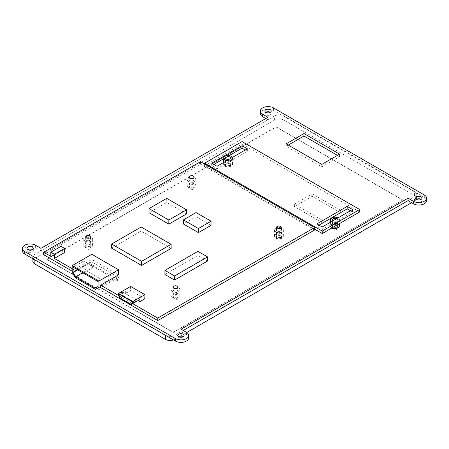<?xml version="1.0" encoding="UTF-8"?>
<svg xmlns="http://www.w3.org/2000/svg" width="449" height="449" viewBox="0 0 449 449"><rect width="100%" height="100%" fill="white"/><g stroke="black" fill="none" stroke-linecap="round" stroke-linejoin="round"><path stroke-width="0.34" stroke-dasharray="2.25 1.68" d="M178.629 336.699A3.149 1.818 0 0 0 177.793 337.934A3.149 1.818 0 0 0 178.719 339.219A3.149 1.818 0 0 0 182.148 339.612A3.149 1.818 0 0 0 184.096 337.934A3.149 1.818 0 0 0 183.259 336.699M265.741 112.301A3.149 1.818 0 0 0 264.904 113.535A3.149 1.818 0 0 0 265.83 114.821A3.149 1.818 0 0 0 269.26 115.219A3.149 1.818 0 0 0 271.207 113.535A3.149 1.818 0 0 0 270.371 112.301M27.855 249.65A3.149 1.818 0 0 0 27.013 250.884A3.149 1.818 0 0 0 27.939 252.17A3.149 1.818 0 0 0 31.374 252.562A3.149 1.818 0 0 0 33.316 250.884A3.149 1.818 0 0 0 32.48 249.65M416.52 199.35A3.149 1.818 0 0 0 415.684 200.585A3.149 1.818 0 0 0 416.605 201.876A3.149 1.818 0 0 0 420.04 202.269A3.149 1.818 0 0 0 421.987 200.585A3.149 1.818 0 0 0 421.145 199.35M90.013 246.888A2.52 1.454 0 0 0 87.263 246.574A2.52 1.454 0 0 0 85.708 247.921A2.52 1.454 0 0 0 86.444 248.948A2.52 1.454 0 0 0 89.194 249.262A2.52 1.454 0 0 0 90.749 247.921A2.52 1.454 0 0 0 90.013 246.888M90.013 244.419A2.52 1.454 0 0 0 87.263 244.104A2.52 1.454 0 0 0 85.708 245.451A2.52 1.454 0 0 0 86.444 246.479A2.52 1.454 0 0 0 89.194 246.793A2.52 1.454 0 0 0 90.749 245.451A2.52 1.454 0 0 0 90.013 244.419M193.379 187.211A2.52 1.454 0 0 0 190.634 186.896A2.52 1.454 0 0 0 189.08 188.238A2.52 1.454 0 0 0 189.815 189.27A2.52 1.454 0 0 0 192.565 189.585A2.52 1.454 0 0 0 194.12 188.238A2.52 1.454 0 0 0 193.379 187.211M193.379 184.741A2.52 1.454 0 0 0 190.634 184.427A2.52 1.454 0 0 0 189.08 185.768A2.52 1.454 0 0 0 189.815 186.801A2.52 1.454 0 0 0 192.565 187.115A2.52 1.454 0 0 0 194.12 185.768A2.52 1.454 0 0 0 193.379 184.741M280.709 237.628A2.52 1.454 0 0 0 277.965 237.313A2.52 1.454 0 0 0 276.41 238.66A2.52 1.454 0 0 0 277.145 239.687A2.52 1.454 0 0 0 279.895 240.002A2.52 1.454 0 0 0 281.45 238.66A2.52 1.454 0 0 0 280.709 237.628M280.709 235.158A2.52 1.454 0 0 0 277.965 234.844A2.52 1.454 0 0 0 276.41 236.191A2.52 1.454 0 0 0 277.145 237.218A2.52 1.454 0 0 0 279.895 237.532A2.52 1.454 0 0 0 281.45 236.191A2.52 1.454 0 0 0 280.709 235.158M177.344 297.311A2.52 1.454 0 0 0 174.594 296.997A2.52 1.454 0 0 0 173.039 298.338A2.52 1.454 0 0 0 173.774 299.371A2.52 1.454 0 0 0 176.524 299.685A2.52 1.454 0 0 0 178.079 298.338A2.52 1.454 0 0 0 177.344 297.311M177.344 294.841A2.52 1.454 0 0 0 174.594 294.527A2.52 1.454 0 0 0 173.039 295.869A2.52 1.454 0 0 0 173.774 296.901A2.52 1.454 0 0 0 176.524 297.216A2.52 1.454 0 0 0 178.079 295.869A2.52 1.454 0 0 0 177.344 294.841M229.826 165.653A2.52 1.454 0 0 0 227.082 165.339A2.52 1.454 0 0 0 225.527 166.68A2.52 1.454 0 0 0 226.262 167.713A2.52 1.454 0 0 0 229.012 168.027A2.52 1.454 0 0 0 230.567 166.68A2.52 1.454 0 0 0 229.826 165.653M229.826 163.183A2.52 1.454 0 0 0 227.082 162.869A2.52 1.454 0 0 0 225.527 164.211A2.52 1.454 0 0 0 226.262 165.243A2.52 1.454 0 0 0 229.012 165.558A2.52 1.454 0 0 0 230.567 164.211A2.52 1.454 0 0 0 229.826 163.183M336.761 227.39A2.52 1.454 0 0 0 334.017 227.076A2.52 1.454 0 0 0 332.462 228.423A2.52 1.454 0 0 0 333.197 229.45A2.52 1.454 0 0 0 335.947 229.765A2.52 1.454 0 0 0 337.502 228.423A2.52 1.454 0 0 0 336.761 227.39M336.761 224.921A2.52 1.454 0 0 0 334.017 224.607A2.52 1.454 0 0 0 332.462 225.954A2.52 1.454 0 0 0 333.197 226.981A2.52 1.454 0 0 0 335.947 227.295A2.52 1.454 0 0 0 337.502 225.954A2.52 1.454 0 0 0 336.761 224.921M265.808 118.536L267.946 119.776L267.946 117.301M267.946 119.776L40.966 250.817L40.966 248.348M188.659 337.934A7.717 4.456 0 0 0 186.402 334.786L181.054 331.699L181.054 329.224M181.054 331.699L174.97 335.207A6.83 3.946 180 0 1 165.311 335.207M340.684 210.312L312.167 193.845L294.348 204.138L322.859 220.599L340.684 210.312L340.684 212.781L312.167 196.32L294.348 206.607L322.859 223.069L340.684 212.781M288.286 145.072L286.148 146.307L321.793 166.888L339.612 156.6L337.474 155.365M40.966 250.817L35.623 247.73A7.717 4.456 0 0 0 27.215 246.765A7.717 4.456 0 0 0 22.45 250.884M426.55 200.585A7.717 4.456 0 0 0 424.288 197.437L273.514 110.387A7.717 4.456 0 0 0 265.101 109.421A7.717 4.456 0 0 0 260.341 113.535M339.612 156.6L339.612 154.13M321.793 166.888L321.793 164.418M286.148 146.307L286.148 143.837M312.167 196.32L312.167 193.845M322.859 223.069L322.859 220.599M294.348 206.607L294.348 204.138M333.068 220.723A2.52 1.454 0 0 0 333.197 220.807A2.52 1.454 0 0 0 335.947 221.121A2.52 1.454 0 0 0 337.502 219.78A2.52 1.454 0 0 0 336.761 218.747A2.52 1.454 0 0 0 336.621 218.674M336.761 222.867A2.52 1.454 0 0 0 334.017 222.547A2.52 1.454 0 0 0 332.462 223.894A2.52 1.454 0 0 0 333.197 224.921A2.52 1.454 0 0 0 335.947 225.235A2.52 1.454 0 0 0 337.502 223.894A2.52 1.454 0 0 0 336.761 222.867M331.727 221.497A4.411 2.548 0 0 0 331.862 221.576A4.411 2.548 0 0 0 336.671 222.132A4.411 2.548 0 0 0 339.393 219.78A4.411 2.548 0 0 0 338.103 217.978A4.411 2.548 0 0 0 337.962 217.9M339.393 225.954A4.411 2.548 0 0 0 338.103 224.152A4.411 2.548 0 0 0 333.293 223.596A4.411 2.548 0 0 0 330.571 225.954A4.411 2.548 0 0 0 331.862 227.75A4.411 2.548 0 0 0 332.092 227.873M280.709 228.984A2.52 1.454 0 0 0 280.26 228.782A2.52 1.454 0 0 1 280.709 228.984A2.52 1.454 0 0 1 281.45 230.017A2.52 1.454 0 0 0 280.709 228.984M277.594 228.782A2.52 1.454 0 0 0 276.41 230.017A2.52 1.454 0 0 0 277.145 231.044A2.52 1.454 0 0 0 279.895 231.358A2.52 1.454 0 0 0 281.45 230.017A2.52 1.454 0 0 1 279.895 231.358A2.52 1.454 0 0 1 277.145 231.044A2.52 1.454 0 0 1 276.41 230.017A2.52 1.454 0 0 1 277.594 228.782M280.709 233.104A2.52 1.454 0 0 0 277.965 232.79A2.52 1.454 0 0 0 276.41 234.131A2.52 1.454 0 0 0 277.145 235.158A2.52 1.454 0 0 0 279.895 235.478A2.52 1.454 0 0 0 281.45 234.131A2.52 1.454 0 0 0 280.709 233.104M275.809 231.819A4.411 2.548 0 0 0 280.619 232.369A4.411 2.548 0 0 0 283.341 230.017A4.411 2.548 0 0 0 282.051 228.215A4.411 2.548 0 0 0 277.241 227.665A4.411 2.548 0 0 0 274.519 230.017A4.411 2.548 0 0 0 275.809 231.819M275.809 237.992A4.411 2.548 0 0 0 280.619 238.542A4.411 2.548 0 0 0 283.341 236.191A4.411 2.548 0 0 0 282.051 234.389A4.411 2.548 0 0 0 277.241 233.839A4.411 2.548 0 0 0 274.519 236.191A4.411 2.548 0 0 0 275.809 237.992M177.344 288.668A2.52 1.454 0 0 0 176.895 288.46A2.52 1.454 0 0 1 177.344 288.668A2.52 1.454 0 0 1 178.079 289.695A2.52 1.454 0 0 0 177.344 288.668M174.223 288.46A2.52 1.454 0 0 0 173.039 289.695A2.52 1.454 0 0 0 173.774 290.728A2.52 1.454 0 0 0 176.524 291.042A2.52 1.454 0 0 0 178.079 289.695A2.52 1.454 0 0 1 176.524 291.042A2.52 1.454 0 0 1 173.774 290.728A2.52 1.454 0 0 1 173.039 289.695A2.52 1.454 0 0 1 174.223 288.46M177.344 292.782A2.52 1.454 0 0 0 174.594 292.467A2.52 1.454 0 0 0 173.039 293.814A2.52 1.454 0 0 0 173.774 294.841A2.52 1.454 0 0 0 176.524 295.156A2.52 1.454 0 0 0 178.079 293.814A2.52 1.454 0 0 0 177.344 292.782M172.438 291.496A4.411 2.548 0 0 0 177.248 292.046A4.411 2.548 0 0 0 179.97 289.695A4.411 2.548 0 0 0 178.68 287.893A4.411 2.548 0 0 0 173.87 287.343A4.411 2.548 0 0 0 171.148 289.695A4.411 2.548 0 0 0 172.438 291.496M172.438 297.67A4.411 2.548 0 0 0 177.248 298.22A4.411 2.548 0 0 0 179.97 295.869A4.411 2.548 0 0 0 178.68 294.067A4.411 2.548 0 0 0 173.87 293.517A4.411 2.548 0 0 0 171.148 295.869A4.411 2.548 0 0 0 172.438 297.67M90.013 238.245A2.52 1.454 0 0 0 89.564 238.043A2.52 1.454 0 0 1 90.013 238.245A2.52 1.454 0 0 1 90.749 239.278A2.52 1.454 0 0 0 90.013 238.245M86.893 238.043A2.52 1.454 0 0 0 85.708 239.278A2.52 1.454 0 0 0 86.444 240.305A2.52 1.454 0 0 0 89.194 240.619A2.52 1.454 0 0 0 90.749 239.278A2.52 1.454 0 0 1 89.194 240.619A2.52 1.454 0 0 1 86.444 240.305A2.52 1.454 0 0 1 85.708 239.278A2.52 1.454 0 0 1 86.893 238.043M90.013 242.365A2.52 1.454 0 0 0 87.263 242.05A2.52 1.454 0 0 0 85.708 243.392A2.52 1.454 0 0 0 86.444 244.419A2.52 1.454 0 0 0 89.194 244.739A2.52 1.454 0 0 0 90.749 243.392A2.52 1.454 0 0 0 90.013 242.365M85.108 241.079A4.411 2.548 0 0 0 89.918 241.629A4.411 2.548 0 0 0 92.64 239.278A4.411 2.548 0 0 0 91.349 237.476A4.411 2.548 0 0 0 86.539 236.926A4.411 2.548 0 0 0 83.817 239.278A4.411 2.548 0 0 0 85.108 241.079M85.108 247.253A4.411 2.548 0 0 0 89.918 247.803A4.411 2.548 0 0 0 92.64 245.451A4.411 2.548 0 0 0 91.349 243.65A4.411 2.548 0 0 0 86.539 243.1A4.411 2.548 0 0 0 83.817 245.451A4.411 2.548 0 0 0 85.108 247.253M193.379 178.567A2.52 1.454 0 0 0 192.935 178.36A2.52 1.454 0 0 1 193.379 178.567A2.52 1.454 0 0 1 194.12 179.594A2.52 1.454 0 0 0 193.379 178.567M190.264 178.36A2.52 1.454 0 0 0 189.08 179.594A2.52 1.454 0 0 0 189.815 180.627A2.52 1.454 0 0 0 192.565 180.941A2.52 1.454 0 0 0 194.12 179.594A2.52 1.454 0 0 1 192.565 180.941A2.52 1.454 0 0 1 189.815 180.627A2.52 1.454 0 0 1 189.08 179.594A2.52 1.454 0 0 1 190.264 178.36M193.379 182.681A2.52 1.454 0 0 0 190.634 182.367A2.52 1.454 0 0 0 189.08 183.714A2.52 1.454 0 0 0 189.815 184.741A2.52 1.454 0 0 0 192.565 185.055A2.52 1.454 0 0 0 194.12 183.714A2.52 1.454 0 0 0 193.379 182.681M188.479 181.396A4.411 2.548 0 0 0 193.289 181.946A4.411 2.548 0 0 0 196.011 179.594A4.411 2.548 0 0 0 194.72 177.793A4.411 2.548 0 0 0 189.91 177.243A4.411 2.548 0 0 0 187.188 179.594A4.411 2.548 0 0 0 188.479 181.396M188.479 187.57A4.411 2.548 0 0 0 193.289 188.12A4.411 2.548 0 0 0 196.011 185.768A4.411 2.548 0 0 0 194.72 183.967A4.411 2.548 0 0 0 189.91 183.417A4.411 2.548 0 0 0 187.188 185.768A4.411 2.548 0 0 0 188.479 187.57M227.34 156.639A2.52 1.454 0 0 0 225.628 157.633M229.826 161.124A2.52 1.454 0 0 0 227.082 160.809A2.52 1.454 0 0 0 225.527 162.156A2.52 1.454 0 0 0 226.262 163.183A2.52 1.454 0 0 0 229.012 163.498A2.52 1.454 0 0 0 230.567 162.156A2.52 1.454 0 0 0 229.826 161.124M227.042 160.518A4.411 2.548 0 0 0 232.459 158.037A4.411 2.548 0 0 0 232.341 157.459M224.927 166.012A4.411 2.548 0 0 0 229.736 166.568A4.411 2.548 0 0 0 232.459 164.211A4.411 2.548 0 0 0 231.168 162.415A4.411 2.548 0 0 0 226.358 161.859A4.411 2.548 0 0 0 223.636 164.211A4.411 2.548 0 0 0 224.927 166.012M229.186 155.578A4.411 2.548 0 0 0 223.636 158.037A4.411 2.548 0 0 0 223.787 158.693M229.007 159.384A2.52 1.454 0 0 0 230.376 158.592M211.086 225.331L196.101 216.676L183.439 223.989M171.103 248.409L141.138 231.112L111.627 248.151M144.864 298.77L130.608 290.542L125.658 293.399L127.314 294.359L121.965 297.446L132.786 303.692M139.914 299.573L138.129 300.606M137.995 300.527L130.867 304.641M64.561 252.529L60.997 250.469L50.799 256.357M72.188 268.704L73.973 269.731L91.792 259.443L118.525 274.878M127.314 294.359L125.658 291.345L118.525 295.459L121.965 297.446L120.186 298.473M207.573 261.021L197.936 255.459L164.946 274.502M186.554 213.915L166.736 202.471L149.017 212.703M72.188 271.174L73.973 272.201L73.973 271.381L72.188 272.408M91.792 259.443L91.792 254.297M73.973 272.201L90.013 262.94L90.013 265.617L93.038 267.368L90.013 262.121L73.973 271.381L73.973 269.731M90.013 262.121L90.013 262.94L91.792 261.913L118.525 277.347L100.705 287.641M314.575 230.017L200.512 164.16L43.671 254.712M200.512 161.691L200.512 164.16M60.997 246.355L60.997 250.469M116.746 277.145L113.356 279.098L116.746 281.052L116.746 277.145L100.705 286.406M116.746 281.052L118.525 280.024L118.525 277.347M118.525 280.024L91.792 264.59L91.792 261.913M91.792 264.59L90.013 265.617M93.038 267.368L75.219 277.656M113.356 279.098L95.536 289.386M83.772 260.987L83.772 266.324L86.281 270.668L105.857 281.972L108.725 280.316L108.725 275.394L83.772 260.987L73.08 267.161M108.725 275.394L98.034 281.568M108.725 280.316L105.857 281.972M86.281 270.668L82.717 272.723M83.772 266.324L77.699 269.832M130.608 286.423L130.608 290.542M125.658 291.345L125.658 293.399M122.448 291.962L122.448 293.444L123.902 296.093L134.29 302.093L135.991 301.245L135.991 299.78L122.448 291.962L118.884 294.016M135.991 299.78L132.427 301.84M135.991 301.245L132.427 303.305M134.29 302.093L132.427 303.165M123.902 296.093L123.189 296.503M122.448 293.444L120.169 294.757M141.138 226.998L141.138 231.112M197.936 251.339L197.936 255.459M196.101 212.562L196.101 216.676M166.736 198.357L166.736 202.471M319.026 225.129L316.887 226.363L322.23 229.45L352.532 211.956L350.394 210.721M359.66 211.956L242.033 144.045L204.604 165.653L314.575 229.142M213.87 164.418L211.732 165.653L217.08 168.74L247.377 151.246L245.238 150.011M242.033 141.575L242.033 144.045M204.604 164.053L204.604 165.653M352.532 209.487L352.532 211.956M316.887 223.894L316.887 226.363M322.23 226.981L322.23 229.45M211.732 163.183L211.732 165.653M217.08 166.27L217.08 168.74M247.377 148.776L247.377 151.246M32.884 258.753L32.884 257.12A6.83 3.946 180 0 1 34.887 254.33L274.384 116.055A6.83 3.946 180 0 1 284.043 116.055L414.472 191.358A6.83 3.946 180 0 1 416.47 194.148A6.83 3.946 180 0 1 414.472 196.931L408.034 200.652M32.884 261.234A6.83 3.946 180 0 1 34.887 258.444L274.384 120.175A6.83 3.946 180 0 1 284.043 120.175L414.472 195.472A6.83 3.946 180 0 1 416.47 198.262A6.83 3.946 180 0 1 414.472 201.051L411.598 202.707M186.745 332.524L180.498 336.133M179.1 336.941L174.97 339.321A6.83 3.946 180 0 1 173.538 339.955M402.601 200.052L173.247 332.473L46.752 259.443L276.113 127.022L402.601 200.052L173.247 332.266L46.752 259.236L276.113 126.82L402.601 199.85M273.514 110.387L273.514 107.917M424.288 197.437L424.288 194.967M35.623 247.73L35.623 245.261M186.402 334.786L186.402 332.316M34.887 258.444L34.887 254.33M274.384 120.175L274.384 116.055M174.97 339.321L174.97 335.207M414.472 201.051L414.472 196.931M414.472 195.472L414.472 191.358M284.043 120.175L284.043 116.055M177.793 337.934L177.793 335.465M264.904 113.535L264.904 111.066M27.013 250.884L27.013 248.415M415.684 200.585L415.684 198.116M85.708 245.451L85.708 247.921M189.08 185.768L189.08 188.238M276.41 236.191L276.41 238.66M173.039 295.869L173.039 298.338M225.527 164.211L225.527 166.68M332.462 225.954L332.462 228.423M337.502 225.954L337.502 228.423M230.567 164.211L230.567 166.68M178.079 295.869L178.079 298.338M281.45 236.191L281.45 238.66M194.12 185.768L194.12 188.238M90.749 245.451L90.749 247.921M421.987 200.585L421.987 198.116M33.316 250.884L33.316 248.415M271.207 113.535L271.207 111.066M184.096 337.934L184.096 335.465M332.462 223.894L332.462 219.78M339.393 219.78L339.393 223.658M330.571 222.165L330.571 225.954M337.502 223.894L337.502 219.78M276.41 234.131L276.41 227.548M283.341 230.017L283.341 236.191M274.519 230.017L274.519 236.191M281.45 234.131L281.45 227.548M173.039 293.814L173.039 287.225M179.97 289.695L179.97 295.869M171.148 289.695L171.148 295.869M178.079 293.814L178.079 287.225M85.708 243.392L85.708 236.808M92.64 239.278L92.64 245.451M83.817 239.278L83.817 245.451M90.749 243.392L90.749 236.808M189.08 183.714L189.08 177.125M196.011 179.594L196.011 185.768M187.188 179.594L187.188 185.768M194.12 183.714L194.12 177.125M225.527 162.156L225.527 158.037M232.459 158.037L232.459 164.211M223.636 158.037L223.636 158.783M223.636 162.487L223.636 164.211M230.567 162.156L230.567 158.037M416.47 198.262L416.47 194.148"/><path stroke-width="0.67" d="M183.17 334.179A3.149 1.818 0 0 0 179.74 333.781A3.149 1.818 0 0 0 177.793 335.465A3.149 1.818 0 0 0 178.719 336.75A3.149 1.818 0 0 0 182.148 337.143A3.149 1.818 0 0 0 184.096 335.465A3.149 1.818 0 0 0 183.17 334.179M183.259 336.699A3.149 1.818 0 0 0 183.17 336.649A3.149 1.818 0 0 0 178.629 336.699M270.281 109.781A3.149 1.818 0 0 0 266.852 109.388A3.149 1.818 0 0 0 264.904 111.066A3.149 1.818 0 0 0 265.83 112.351A3.149 1.818 0 0 0 269.26 112.75A3.149 1.818 0 0 0 271.207 111.066A3.149 1.818 0 0 0 270.281 109.781M270.371 112.301A3.149 1.818 0 0 0 270.281 112.25A3.149 1.818 0 0 0 265.741 112.301M32.395 247.124A3.149 1.818 0 0 0 28.961 246.731A3.149 1.818 0 0 0 27.013 248.415A3.149 1.818 0 0 0 27.939 249.7A3.149 1.818 0 0 0 31.374 250.093A3.149 1.818 0 0 0 33.316 248.415A3.149 1.818 0 0 0 32.395 247.124M32.48 249.65A3.149 1.818 0 0 0 32.395 249.593A3.149 1.818 0 0 0 27.855 249.65M421.061 196.83A3.149 1.818 0 0 0 417.626 196.438A3.149 1.818 0 0 0 415.684 198.116A3.149 1.818 0 0 0 416.605 199.407A3.149 1.818 0 0 0 420.04 199.799A3.149 1.818 0 0 0 421.987 198.116A3.149 1.818 0 0 0 421.061 196.83M421.145 199.35A3.149 1.818 0 0 0 421.061 199.3A3.149 1.818 0 0 0 416.52 199.35M267.946 117.301L40.966 248.348L35.623 245.261A7.717 4.456 0 0 0 27.215 244.295A7.717 4.456 0 0 0 22.45 248.415A7.717 4.456 0 0 0 24.712 251.563L175.486 338.613A7.717 4.456 0 0 0 183.899 339.579A7.717 4.456 0 0 0 188.659 335.465A7.717 4.456 0 0 0 186.402 332.316L181.054 329.224L408.034 198.183L413.377 201.27A7.717 4.456 0 0 0 421.785 202.235A7.717 4.456 0 0 0 426.55 198.116A7.717 4.456 0 0 0 424.288 194.967L273.514 107.917A7.717 4.456 0 0 0 265.101 106.952A7.717 4.456 0 0 0 260.341 111.066A7.717 4.456 0 0 0 262.598 114.214L267.946 117.301M426.55 198.116L426.55 200.585A7.717 4.456 0 0 1 421.785 204.705A7.717 4.456 0 0 1 413.377 203.739L408.034 200.652L183.192 330.464L408.034 200.652L408.034 198.183M339.612 154.13L303.967 133.549L286.148 143.837L321.793 164.418L339.612 154.13M337.474 155.365L303.967 136.019L288.286 145.072M22.45 248.415L22.45 250.884A7.717 4.456 0 0 0 24.712 254.033L175.486 341.083A7.717 4.456 0 0 0 183.899 342.048A7.717 4.456 0 0 0 188.659 337.934L188.659 335.465M260.341 111.066L260.341 113.535A7.717 4.456 0 0 0 262.598 116.684L265.808 118.536M303.967 136.019L303.967 133.549M336.621 218.674A2.52 1.454 0 0 0 333.927 218.455A2.52 1.454 0 0 0 332.462 219.78A2.52 1.454 0 0 0 333.068 220.723M332.092 227.873A4.411 2.548 0 0 0 336.812 228.266A4.411 2.548 0 0 0 339.393 225.954L339.393 223.658M337.962 217.9A4.411 2.548 0 0 0 333.203 217.445A4.411 2.548 0 0 0 330.571 219.78A4.411 2.548 0 0 0 331.727 221.497M280.26 228.782A2.52 1.454 0 0 0 277.594 228.782A2.52 1.454 0 0 1 280.26 228.782M176.895 288.46A2.52 1.454 0 0 0 174.223 288.46A2.52 1.454 0 0 1 176.895 288.46M89.564 238.043A2.52 1.454 0 0 0 86.893 238.043A2.52 1.454 0 0 1 89.564 238.043M192.935 178.36A2.52 1.454 0 0 0 190.264 178.36A2.52 1.454 0 0 1 192.935 178.36M230.376 158.592A2.52 1.454 0 0 0 230.567 158.037A2.52 1.454 0 0 0 229.826 157.01A2.52 1.454 0 0 0 227.34 156.639M225.628 157.633A2.52 1.454 0 0 0 225.527 158.037A2.52 1.454 0 0 0 226.262 159.069A2.52 1.454 0 0 0 229.007 159.384M223.787 158.693A4.411 2.548 0 0 0 224.927 159.838A4.411 2.548 0 0 0 227.042 160.518M232.341 157.459A4.411 2.548 0 0 0 231.168 156.241A4.411 2.548 0 0 0 229.186 155.578M193.379 176.098A2.52 1.454 0 0 0 190.634 175.784A2.52 1.454 0 0 0 189.08 177.125A2.52 1.454 0 0 0 189.815 178.158A2.52 1.454 0 0 0 192.565 178.472A2.52 1.454 0 0 0 194.12 177.125A2.52 1.454 0 0 0 193.379 176.098M280.709 226.515A2.52 1.454 0 0 0 277.965 226.201A2.52 1.454 0 0 0 276.41 227.548A2.52 1.454 0 0 0 277.145 228.575A2.52 1.454 0 0 0 279.895 228.889A2.52 1.454 0 0 0 281.45 227.548A2.52 1.454 0 0 0 280.709 226.515M177.344 286.198A2.52 1.454 0 0 0 174.594 285.884A2.52 1.454 0 0 0 173.039 287.225A2.52 1.454 0 0 0 173.774 288.258A2.52 1.454 0 0 0 176.524 288.572A2.52 1.454 0 0 0 178.079 287.225A2.52 1.454 0 0 0 177.344 286.198M90.013 235.776A2.52 1.454 0 0 0 87.263 235.461A2.52 1.454 0 0 0 85.708 236.808A2.52 1.454 0 0 0 86.444 237.835A2.52 1.454 0 0 0 89.194 238.15A2.52 1.454 0 0 0 90.749 236.808A2.52 1.454 0 0 0 90.013 235.776M198.424 232.638L211.086 225.331L211.086 221.211L196.101 212.562L183.439 219.875L183.439 223.989L198.424 232.638L198.424 228.524L211.086 221.211M141.592 265.449L171.103 248.409L171.103 244.295L141.138 226.998L111.627 244.032L111.627 248.151L141.592 265.449L141.592 261.335L171.103 244.295M138.129 300.606L139.914 301.633L144.864 298.77L144.864 294.656L130.608 286.423L118.525 293.399L118.525 295.459L100.705 285.171L100.705 286.406L98.92 287.433L98.92 281.052L118.525 269.731L91.792 254.297L72.188 265.617L98.92 281.052M118.525 293.399L132.786 301.633L132.786 303.692L157.734 318.094L314.575 227.548L200.512 161.691L43.671 252.243L50.799 256.357L50.799 252.243L54.368 254.297L54.368 258.416L64.561 252.529L64.561 248.409L60.997 246.355L50.799 252.243M54.368 258.416L72.188 268.704M118.525 269.731L118.525 274.878L100.705 285.171M174.588 280.064L207.573 261.021L207.573 256.907L197.936 251.339L164.946 270.382L164.946 274.502L174.588 280.064L174.588 275.95L207.573 256.907M168.841 224.146L186.554 213.915L186.554 209.801L166.736 198.357L149.017 208.583L149.017 212.703L168.841 224.146L168.841 220.027L186.554 209.801M98.92 287.433L95.536 289.386L75.219 277.656L72.188 272.408L72.188 265.617M100.705 286.406L100.705 287.641L157.734 320.564L314.575 230.017L314.575 227.548M157.734 318.094L157.734 320.564M43.671 252.243L43.671 254.712L72.188 271.174M54.368 254.297L64.561 248.409M98.034 281.568L73.08 267.161L73.08 272.498L75.584 276.842L95.166 288.146L98.034 286.49L98.034 281.568M98.034 286.49L95.166 288.146M82.717 272.723L75.584 276.842M77.699 269.832L73.08 272.498M118.525 295.459L120.186 298.473L130.867 304.641L139.914 299.573L139.914 301.633M118.884 294.016L118.884 295.504L120.338 298.153L130.726 304.147L132.427 303.305L132.427 301.84L118.884 294.016M132.786 301.633L144.864 294.656M132.427 303.165L130.726 304.147M123.189 296.503L120.338 298.153M120.169 294.757L118.884 295.504M111.627 244.032L141.592 261.335M164.946 270.382L174.588 275.95M183.439 219.875L198.424 228.524M149.017 208.583L168.841 220.027M347.184 206.4L316.887 223.894L322.23 226.981L352.532 209.487L347.184 206.4L347.184 208.869L319.026 225.129M359.66 209.487L242.033 141.575L204.604 163.183L322.23 231.095L359.66 209.487L359.66 211.956L322.23 233.564L314.575 229.142M211.732 163.183L217.08 166.27L247.377 148.776L242.033 145.689L211.732 163.183M350.394 210.721L347.184 208.869M245.238 150.011L242.033 148.159L213.87 164.418M204.604 163.183L204.604 164.053M322.23 231.095L322.23 233.564M242.033 145.689L242.033 148.159M411.598 202.707L186.745 332.524M180.498 336.133L179.1 336.941M173.538 339.955A6.83 3.946 180 0 1 165.311 339.321L34.887 264.023A6.83 3.946 180 0 1 32.884 261.234L32.884 258.753M165.311 339.321L165.311 335.207L34.887 259.909A6.83 3.946 180 0 1 32.884 257.12M175.486 341.083L175.486 338.613M24.712 254.033L24.712 251.563M413.377 203.739L413.377 201.27M262.598 116.684L262.598 114.214M34.887 264.023L34.887 259.909M330.571 219.78L330.571 222.165M223.636 158.783L223.636 162.487"/></g></svg>
